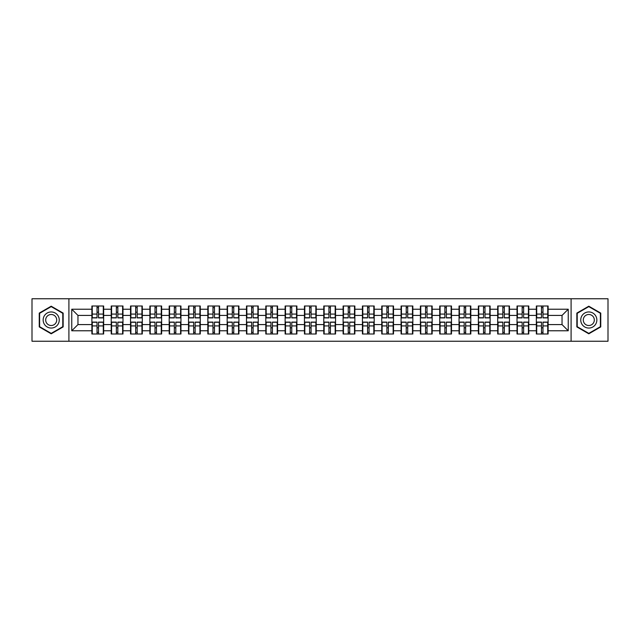 <?xml version="1.0" encoding="UTF-8"?>
<svg xmlns="http://www.w3.org/2000/svg" width="640" height="640" viewBox="0 0 640 640"><rect width="100%" height="100%" fill="white"/><g stroke="black" fill="none" stroke-linecap="round" stroke-linejoin="round"><path stroke-width="0.96" d="M571.088 341.24L608 341.24L608 298.76L571.088 298.76L571.088 341.24L68.912 341.24L68.912 298.76L32 298.76L32 341.24L68.912 341.24M571.088 298.76L68.912 298.76M562.04 324.584L562.04 315.416L548.112 315.416L548.112 324.584L562.04 324.584L568.24 330.776L568.24 309.224L548.112 309.224L548.112 306L536.344 306L536.344 315.416L528.784 315.416L528.784 324.584L536.344 324.584L536.344 315.416M568.24 330.776L548.112 330.776L548.112 334L536.344 334L536.344 330.776L528.784 330.776L528.784 334L517.016 334L517.016 330.776L509.464 330.776L509.464 334L497.696 334L497.696 330.776L490.136 330.776L490.136 334L478.368 334L478.368 330.776L470.816 330.776L470.816 334L459.048 334L459.048 330.776L451.488 330.776L451.488 334L439.72 334L439.72 330.776L432.168 330.776L432.168 334L420.4 334L420.4 330.776L412.84 330.776L412.84 334L401.072 334L401.072 330.776L393.52 330.776L393.52 334L381.752 334L381.752 330.776L374.192 330.776L374.192 334L362.424 334L362.424 330.776L354.872 330.776L354.872 334L343.104 334L343.104 330.776L335.544 330.776L335.544 334L323.776 334L323.776 330.776L316.224 330.776L316.224 334L304.456 334L304.456 330.776L296.896 330.776L296.896 334L285.128 334L285.128 330.776L277.576 330.776L277.576 334L265.808 334L265.808 330.776L258.248 330.776L258.248 334L246.48 334L246.48 330.776L238.928 330.776L238.928 334L227.16 334L227.16 330.776L219.6 330.776L219.6 334L207.832 334L207.832 330.776L200.28 330.776L200.28 334L188.512 334L188.512 330.776L180.952 330.776L180.952 334L169.184 334L169.184 330.776L161.632 330.776L161.632 334L149.864 334L149.864 330.776L142.304 330.776L142.304 334L130.536 334L130.536 330.776L122.984 330.776L122.984 334L111.216 334L111.216 330.776L103.656 330.776L103.656 334L91.888 334L91.888 330.776L71.76 330.776L71.76 309.224L91.888 309.224L91.888 315.416L77.96 315.416L77.96 324.584L91.888 324.584L91.888 315.416M536.344 309.224L528.784 309.224L528.784 306L517.016 306L517.016 309.224L509.464 309.224L509.464 306L497.696 306L497.696 309.224L490.136 309.224L490.136 306L478.368 306L478.368 309.224L470.816 309.224L470.816 306L459.048 306L459.048 309.224L451.488 309.224L451.488 306L439.72 306L439.72 309.224L432.168 309.224L432.168 306L420.4 306L420.4 309.224L412.84 309.224L412.84 306L401.072 306L401.072 309.224L393.52 309.224L393.52 306L381.752 306L381.752 309.224L374.192 309.224L374.192 306L362.424 306L362.424 309.224L354.872 309.224L354.872 306L343.104 306L343.104 309.224L335.544 309.224L335.544 306L323.776 306L323.776 309.224L316.224 309.224L316.224 306L304.456 306L304.456 309.224L296.896 309.224L296.896 306L285.128 306L285.128 309.224L277.576 309.224L277.576 306L265.808 306L265.808 309.224L258.248 309.224L258.248 306L246.48 306L246.48 309.224L238.928 309.224L238.928 306L227.16 306L227.16 309.224L219.6 309.224L219.6 306L207.832 306L207.832 309.224L200.28 309.224L200.28 306L188.512 306L188.512 309.224L180.952 309.224L180.952 306L169.184 306L169.184 309.224L161.632 309.224L161.632 306L149.864 306L149.864 309.224L142.304 309.224L142.304 306L130.536 306L130.536 309.224L122.984 309.224L122.984 306L111.216 306L111.216 309.224L103.656 309.224L103.656 306L91.888 306L91.888 309.224M536.344 324.584L536.344 330.776M528.784 324.584L528.784 330.776M528.784 309.224L528.784 315.416M509.464 324.584L517.016 324.584L517.016 315.416L509.464 315.416L509.464 330.776M517.016 324.584L517.016 330.776M517.016 309.224L517.016 315.416M509.464 309.224L509.464 315.416M490.136 324.584L497.696 324.584L497.696 315.416L490.136 315.416L490.136 330.776M497.696 324.584L497.696 330.776M497.696 309.224L497.696 315.416M490.136 309.224L490.136 315.416M470.816 324.584L478.368 324.584L478.368 315.416L470.816 315.416L470.816 330.776M478.368 324.584L478.368 330.776M478.368 309.224L478.368 315.416M470.816 309.224L470.816 315.416M451.488 324.584L459.048 324.584L459.048 315.416L451.488 315.416L451.488 330.776M459.048 324.584L459.048 330.776M459.048 309.224L459.048 315.416M451.488 309.224L451.488 315.416M432.168 324.584L439.72 324.584L439.72 315.416L432.168 315.416L432.168 330.776M439.72 324.584L439.72 330.776M439.72 309.224L439.72 315.416M432.168 309.224L432.168 315.416M412.84 324.584L420.4 324.584L420.4 315.416L412.84 315.416L412.84 330.776M420.4 324.584L420.4 330.776M420.4 309.224L420.4 315.416M412.84 309.224L412.84 315.416M393.52 324.584L401.072 324.584L401.072 315.416L393.52 315.416L393.52 330.776M401.072 324.584L401.072 330.776M401.072 309.224L401.072 315.416M393.52 309.224L393.52 315.416M374.192 324.584L381.752 324.584L381.752 315.416L374.192 315.416L374.192 330.776M381.752 324.584L381.752 330.776M381.752 309.224L381.752 315.416M374.192 309.224L374.192 315.416M354.872 324.584L362.424 324.584L362.424 315.416L354.872 315.416L354.872 330.776M362.424 324.584L362.424 330.776M362.424 309.224L362.424 315.416M354.872 309.224L354.872 315.416M335.544 324.584L343.104 324.584L343.104 315.416L335.544 315.416L335.544 330.776M343.104 324.584L343.104 330.776M343.104 309.224L343.104 315.416M335.544 309.224L335.544 315.416M316.224 324.584L323.776 324.584L323.776 315.416L316.224 315.416L316.224 330.776M323.776 324.584L323.776 330.776M323.776 309.224L323.776 315.416M316.224 309.224L316.224 315.416M296.896 324.584L304.456 324.584L304.456 315.416L296.896 315.416L296.896 330.776M304.456 324.584L304.456 330.776M304.456 309.224L304.456 315.416M296.896 309.224L296.896 315.416M277.576 324.584L285.128 324.584L285.128 315.416L277.576 315.416L277.576 330.776M285.128 324.584L285.128 330.776M285.128 309.224L285.128 315.416M277.576 309.224L277.576 315.416M258.248 324.584L265.808 324.584L265.808 315.416L258.248 315.416L258.248 330.776M265.808 324.584L265.808 330.776M265.808 309.224L265.808 315.416M258.248 309.224L258.248 315.416M238.928 324.584L246.48 324.584L246.48 315.416L238.928 315.416L238.928 330.776M246.48 324.584L246.48 330.776M246.48 309.224L246.48 315.416M238.928 309.224L238.928 315.416M219.6 324.584L227.16 324.584L227.16 315.416L219.6 315.416L219.6 330.776M227.16 324.584L227.16 330.776M227.16 309.224L227.16 315.416M219.6 309.224L219.6 315.416M200.28 324.584L207.832 324.584L207.832 315.416L200.28 315.416L200.28 330.776M207.832 324.584L207.832 330.776M207.832 309.224L207.832 315.416M200.28 309.224L200.28 315.416M180.952 324.584L188.512 324.584L188.512 315.416L180.952 315.416L180.952 330.776M188.512 324.584L188.512 330.776M188.512 309.224L188.512 315.416M180.952 309.224L180.952 315.416M161.632 324.584L169.184 324.584L169.184 315.416L161.632 315.416L161.632 330.776M169.184 324.584L169.184 330.776M169.184 309.224L169.184 315.416M161.632 309.224L161.632 315.416M142.304 324.584L149.864 324.584L149.864 315.416L142.304 315.416L142.304 330.776M149.864 324.584L149.864 330.776M149.864 309.224L149.864 315.416M142.304 309.224L142.304 315.416M122.984 324.584L130.536 324.584L130.536 315.416L122.984 315.416L122.984 330.776M130.536 324.584L130.536 330.776M130.536 309.224L130.536 315.416M122.984 309.224L122.984 315.416M103.656 324.584L111.216 324.584L111.216 315.416L103.656 315.416L103.656 330.776M111.216 324.584L111.216 330.776M111.216 309.224L111.216 315.416M103.656 309.224L103.656 315.416M91.888 324.584L91.888 330.776M77.96 324.584L71.76 330.776M71.76 309.224L77.96 315.416M548.112 324.584L548.112 330.776M548.112 309.224L548.112 315.416M568.24 309.224L562.04 315.416M51.2 306.2L39.248 313.096L39.248 326.904L51.2 333.8L63.152 326.904L63.152 313.096L51.2 306.2M576.848 326.904L588.8 333.8L600.752 326.904L600.752 313.096L588.8 306.2L576.848 313.096L576.848 326.904M103.288 306L103.288 317.896L98.52 317.896L98.52 306M97.032 306L97.032 317.896L92.264 317.896L92.264 306M97.032 307.616L98.52 307.616M98.52 312.2L97.032 312.2M92.264 334L92.264 322.104L97.032 322.104L97.032 334M98.52 334L98.52 322.104L103.288 322.104L103.288 334M98.52 332.384L97.032 332.384M97.032 327.8L98.52 327.8M51.2 311.952A8.048 8.048 0 0 0 43.152 320A8.048 8.048 0 0 0 51.2 328.048A8.048 8.048 0 0 0 59.248 320A8.048 8.048 0 0 0 51.2 311.952M51.2 314.488A5.512 5.512 0 0 0 45.688 320A5.512 5.512 0 0 0 51.2 325.512A5.512 5.512 0 0 0 56.712 320A5.512 5.512 0 0 0 51.2 314.488M62.784 326.688L51.2 333.376L39.616 326.688L39.616 313.312L51.2 306.624L62.784 313.312L62.784 326.688M595.776 315.976A8.048 8.048 0 0 0 584.776 313.024A8.048 8.048 0 0 0 581.824 324.024A8.048 8.048 0 0 0 592.824 326.976A8.048 8.048 0 0 0 595.776 315.976M593.576 317.24A5.512 5.512 0 0 0 586.04 315.224A5.512 5.512 0 0 0 584.024 322.76A5.512 5.512 0 0 0 591.56 324.776A5.512 5.512 0 0 0 593.576 317.24M588.8 333.376L577.216 326.688L577.216 313.312L588.8 306.624L600.384 313.312L600.384 326.688L588.8 333.376M122.608 306L122.608 317.896L117.84 317.896L117.84 306M116.36 306L116.36 317.896L111.584 317.896L111.584 306M116.36 307.616L117.84 307.616M117.84 312.2L116.36 312.2M141.936 306L141.936 317.896L137.168 317.896L137.168 306M135.68 306L135.68 317.896L130.912 317.896L130.912 306M135.68 307.616L137.168 307.616M137.168 312.2L135.68 312.2M161.256 306L161.256 317.896L156.488 317.896L156.488 306M155 306L155 317.896L150.232 317.896L150.232 306M155 307.616L156.488 307.616M156.488 312.2L155 312.2M180.584 306L180.584 317.896L175.816 317.896L175.816 306M174.328 306L174.328 317.896L169.56 317.896L169.56 306M174.328 307.616L175.816 307.616M175.816 312.2L174.328 312.2M199.904 306L199.904 317.896L195.136 317.896L195.136 306M193.648 306L193.648 317.896L188.88 317.896L188.88 306M193.648 307.616L195.136 307.616M195.136 312.2L193.648 312.2M111.584 334L111.584 322.104L116.36 322.104L116.36 334M117.84 334L117.84 322.104L122.608 322.104L122.608 334M117.84 332.384L116.36 332.384M116.36 327.8L117.84 327.8M130.912 334L130.912 322.104L135.68 322.104L135.68 334M137.168 334L137.168 322.104L141.936 322.104L141.936 334M137.168 332.384L135.68 332.384M135.68 327.8L137.168 327.8M150.232 334L150.232 322.104L155 322.104L155 334M156.488 334L156.488 322.104L161.256 322.104L161.256 334M156.488 332.384L155 332.384M155 327.8L156.488 327.8M169.56 334L169.56 322.104L174.328 322.104L174.328 334M175.816 334L175.816 322.104L180.584 322.104L180.584 334M175.816 332.384L174.328 332.384M174.328 327.8L175.816 327.8M188.88 334L188.88 322.104L193.648 322.104L193.648 334M195.136 334L195.136 322.104L199.904 322.104L199.904 334M195.136 332.384L193.648 332.384M193.648 327.8L195.136 327.8M219.232 306L219.232 317.896L214.464 317.896L214.464 306M212.976 306L212.976 317.896L208.208 317.896L208.208 306M212.976 307.616L214.464 307.616M214.464 312.2L212.976 312.2M208.208 334L208.208 322.104L212.976 322.104L212.976 334M214.464 334L214.464 322.104L219.232 322.104L219.232 334M214.464 332.384L212.976 332.384M212.976 327.8L214.464 327.8M238.552 306L238.552 317.896L233.784 317.896L233.784 306M232.296 306L232.296 317.896L227.528 317.896L227.528 306M232.296 307.616L233.784 307.616M233.784 312.2L232.296 312.2M227.528 334L227.528 322.104L232.296 322.104L232.296 334M233.784 334L233.784 322.104L238.552 322.104L238.552 334M233.784 332.384L232.296 332.384M232.296 327.8L233.784 327.8M257.88 306L257.88 317.896L253.112 317.896L253.112 306M251.624 306L251.624 317.896L246.856 317.896L246.856 306M251.624 307.616L253.112 307.616M253.112 312.2L251.624 312.2M246.856 334L246.856 322.104L251.624 322.104L251.624 334M253.112 334L253.112 322.104L257.88 322.104L257.88 334M253.112 332.384L251.624 332.384M251.624 327.8L253.112 327.8M277.2 306L277.2 317.896L272.432 317.896L272.432 306M270.944 306L270.944 317.896L266.176 317.896L266.176 306M270.944 307.616L272.432 307.616M272.432 312.2L270.944 312.2M266.176 334L266.176 322.104L270.944 322.104L270.944 334M272.432 334L272.432 322.104L277.2 322.104L277.2 334M272.432 332.384L270.944 332.384M270.944 327.8L272.432 327.8M296.528 306L296.528 317.896L291.76 317.896L291.76 306M290.272 306L290.272 317.896L285.504 317.896L285.504 306M290.272 307.616L291.76 307.616M291.76 312.2L290.272 312.2M285.504 334L285.504 322.104L290.272 322.104L290.272 334M291.76 334L291.76 322.104L296.528 322.104L296.528 334M291.76 332.384L290.272 332.384M290.272 327.8L291.76 327.8M315.848 306L315.848 317.896L311.08 317.896L311.08 306M309.592 306L309.592 317.896L304.824 317.896L304.824 306M309.592 307.616L311.08 307.616M311.08 312.2L309.592 312.2M304.824 334L304.824 322.104L309.592 322.104L309.592 334M311.08 334L311.08 322.104L315.848 322.104L315.848 334M311.08 332.384L309.592 332.384M309.592 327.8L311.08 327.8M335.176 306L335.176 317.896L330.408 317.896L330.408 306M328.92 306L328.92 317.896L324.152 317.896L324.152 306M328.92 307.616L330.408 307.616M330.408 312.2L328.92 312.2M324.152 334L324.152 322.104L328.92 322.104L328.92 334M330.408 334L330.408 322.104L335.176 322.104L335.176 334M330.408 332.384L328.92 332.384M328.92 327.8L330.408 327.8M354.496 306L354.496 317.896L349.728 317.896L349.728 306M348.24 306L348.24 317.896L343.472 317.896L343.472 306M348.24 307.616L349.728 307.616M349.728 312.2L348.24 312.2M343.472 334L343.472 322.104L348.24 322.104L348.24 334M349.728 334L349.728 322.104L354.496 322.104L354.496 334M349.728 332.384L348.24 332.384M348.24 327.8L349.728 327.8M373.824 306L373.824 317.896L369.056 317.896L369.056 306M367.568 306L367.568 317.896L362.8 317.896L362.8 306M367.568 307.616L369.056 307.616M369.056 312.2L367.568 312.2M362.8 334L362.8 322.104L367.568 322.104L367.568 334M369.056 334L369.056 322.104L373.824 322.104L373.824 334M369.056 332.384L367.568 332.384M367.568 327.8L369.056 327.8M393.144 306L393.144 317.896L388.376 317.896L388.376 306M386.888 306L386.888 317.896L382.12 317.896L382.12 306M386.888 307.616L388.376 307.616M388.376 312.2L386.888 312.2M382.12 334L382.12 322.104L386.888 322.104L386.888 334M388.376 334L388.376 322.104L393.144 322.104L393.144 334M388.376 332.384L386.888 332.384M386.888 327.8L388.376 327.8M412.472 306L412.472 317.896L407.704 317.896L407.704 306M406.216 306L406.216 317.896L401.448 317.896L401.448 306M406.216 307.616L407.704 307.616M407.704 312.2L406.216 312.2M401.448 334L401.448 322.104L406.216 322.104L406.216 334M407.704 334L407.704 322.104L412.472 322.104L412.472 334M407.704 332.384L406.216 332.384M406.216 327.8L407.704 327.8M431.792 306L431.792 317.896L427.024 317.896L427.024 306M425.536 306L425.536 317.896L420.768 317.896L420.768 306M425.536 307.616L427.024 307.616M427.024 312.2L425.536 312.2M420.768 334L420.768 322.104L425.536 322.104L425.536 334M427.024 334L427.024 322.104L431.792 322.104L431.792 334M427.024 332.384L425.536 332.384M425.536 327.8L427.024 327.8M451.12 306L451.12 317.896L446.352 317.896L446.352 306M444.864 306L444.864 317.896L440.096 317.896L440.096 306M444.864 307.616L446.352 307.616M446.352 312.2L444.864 312.2M440.096 334L440.096 322.104L444.864 322.104L444.864 334M446.352 334L446.352 322.104L451.12 322.104L451.12 334M446.352 332.384L444.864 332.384M444.864 327.8L446.352 327.8M470.44 306L470.44 317.896L465.672 317.896L465.672 306M464.184 306L464.184 317.896L459.416 317.896L459.416 306M464.184 307.616L465.672 307.616M465.672 312.2L464.184 312.2M459.416 334L459.416 322.104L464.184 322.104L464.184 334M465.672 334L465.672 322.104L470.44 322.104L470.44 334M465.672 332.384L464.184 332.384M464.184 327.8L465.672 327.8M489.768 306L489.768 317.896L485 317.896L485 306M483.512 306L483.512 317.896L478.744 317.896L478.744 306M483.512 307.616L485 307.616M485 312.2L483.512 312.2M478.744 334L478.744 322.104L483.512 322.104L483.512 334M485 334L485 322.104L489.768 322.104L489.768 334M485 332.384L483.512 332.384M483.512 327.8L485 327.8M509.088 306L509.088 317.896L504.32 317.896L504.32 306M502.832 306L502.832 317.896L498.064 317.896L498.064 306M502.832 307.616L504.32 307.616M504.32 312.2L502.832 312.2M498.064 334L498.064 322.104L502.832 322.104L502.832 334M504.32 334L504.32 322.104L509.088 322.104L509.088 334M504.32 332.384L502.832 332.384M502.832 327.8L504.32 327.8M528.416 306L528.416 317.896L523.64 317.896L523.64 306M522.16 306L522.16 317.896L517.392 317.896L517.392 306M522.16 307.616L523.64 307.616M523.64 312.2L522.16 312.2M517.392 334L517.392 322.104L522.16 322.104L522.16 334M523.64 334L523.64 322.104L528.416 322.104L528.416 334M523.64 332.384L522.16 332.384M522.16 327.8L523.64 327.8M547.736 306L547.736 317.896L542.968 317.896L542.968 306M541.48 306L541.48 317.896L536.712 317.896L536.712 306M541.48 307.616L542.968 307.616M542.968 312.2L541.48 312.2M536.712 334L536.712 322.104L541.48 322.104L541.48 334M542.968 334L542.968 322.104L547.736 322.104L547.736 334M542.968 332.384L541.48 332.384M541.48 327.8L542.968 327.8M97.032 314.072L92.264 314.072M97.032 317.736L92.264 317.736M103.288 314.072L98.52 314.072M103.288 317.736L98.52 317.736M98.52 325.928L103.288 325.928M98.52 322.264L103.288 322.264M92.264 325.928L97.032 325.928M92.264 322.264L97.032 322.264M116.36 314.072L111.584 314.072M116.36 317.736L111.584 317.736M122.608 314.072L117.84 314.072M122.608 317.736L117.84 317.736M135.68 314.072L130.912 314.072M135.68 317.736L130.912 317.736M141.936 314.072L137.168 314.072M141.936 317.736L137.168 317.736M155 314.072L150.232 314.072M155 317.736L150.232 317.736M161.256 314.072L156.488 314.072M161.256 317.736L156.488 317.736M174.328 314.072L169.56 314.072M174.328 317.736L169.56 317.736M180.584 314.072L175.816 314.072M180.584 317.736L175.816 317.736M193.648 314.072L188.88 314.072M193.648 317.736L188.88 317.736M199.904 314.072L195.136 314.072M199.904 317.736L195.136 317.736M117.84 325.928L122.608 325.928M117.84 322.264L122.608 322.264M111.584 325.928L116.36 325.928M111.584 322.264L116.36 322.264M137.168 325.928L141.936 325.928M137.168 322.264L141.936 322.264M130.912 325.928L135.68 325.928M130.912 322.264L135.68 322.264M156.488 325.928L161.256 325.928M156.488 322.264L161.256 322.264M150.232 325.928L155 325.928M150.232 322.264L155 322.264M175.816 325.928L180.584 325.928M175.816 322.264L180.584 322.264M169.56 325.928L174.328 325.928M169.56 322.264L174.328 322.264M195.136 325.928L199.904 325.928M195.136 322.264L199.904 322.264M188.88 325.928L193.648 325.928M188.88 322.264L193.648 322.264M212.976 314.072L208.208 314.072M212.976 317.736L208.208 317.736M219.232 314.072L214.464 314.072M219.232 317.736L214.464 317.736M214.464 325.928L219.232 325.928M214.464 322.264L219.232 322.264M208.208 325.928L212.976 325.928M208.208 322.264L212.976 322.264M232.296 314.072L227.528 314.072M232.296 317.736L227.528 317.736M238.552 314.072L233.784 314.072M238.552 317.736L233.784 317.736M233.784 325.928L238.552 325.928M233.784 322.264L238.552 322.264M227.528 325.928L232.296 325.928M227.528 322.264L232.296 322.264M251.624 314.072L246.856 314.072M251.624 317.736L246.856 317.736M257.88 314.072L253.112 314.072M257.88 317.736L253.112 317.736M253.112 325.928L257.88 325.928M253.112 322.264L257.88 322.264M246.856 325.928L251.624 325.928M246.856 322.264L251.624 322.264M270.944 314.072L266.176 314.072M270.944 317.736L266.176 317.736M277.2 314.072L272.432 314.072M277.2 317.736L272.432 317.736M272.432 325.928L277.2 325.928M272.432 322.264L277.2 322.264M266.176 325.928L270.944 325.928M266.176 322.264L270.944 322.264M290.272 314.072L285.504 314.072M290.272 317.736L285.504 317.736M296.528 314.072L291.76 314.072M296.528 317.736L291.76 317.736M291.76 325.928L296.528 325.928M291.76 322.264L296.528 322.264M285.504 325.928L290.272 325.928M285.504 322.264L290.272 322.264M309.592 314.072L304.824 314.072M309.592 317.736L304.824 317.736M315.848 314.072L311.08 314.072M315.848 317.736L311.08 317.736M311.08 325.928L315.848 325.928M311.08 322.264L315.848 322.264M304.824 325.928L309.592 325.928M304.824 322.264L309.592 322.264M328.92 314.072L324.152 314.072M328.92 317.736L324.152 317.736M335.176 314.072L330.408 314.072M335.176 317.736L330.408 317.736M330.408 325.928L335.176 325.928M330.408 322.264L335.176 322.264M324.152 325.928L328.92 325.928M324.152 322.264L328.92 322.264M348.24 314.072L343.472 314.072M348.24 317.736L343.472 317.736M354.496 314.072L349.728 314.072M354.496 317.736L349.728 317.736M349.728 325.928L354.496 325.928M349.728 322.264L354.496 322.264M343.472 325.928L348.24 325.928M343.472 322.264L348.24 322.264M367.568 314.072L362.8 314.072M367.568 317.736L362.8 317.736M373.824 314.072L369.056 314.072M373.824 317.736L369.056 317.736M369.056 325.928L373.824 325.928M369.056 322.264L373.824 322.264M362.8 325.928L367.568 325.928M362.8 322.264L367.568 322.264M386.888 314.072L382.12 314.072M386.888 317.736L382.12 317.736M393.144 314.072L388.376 314.072M393.144 317.736L388.376 317.736M388.376 325.928L393.144 325.928M388.376 322.264L393.144 322.264M382.12 325.928L386.888 325.928M382.12 322.264L386.888 322.264M406.216 314.072L401.448 314.072M406.216 317.736L401.448 317.736M412.472 314.072L407.704 314.072M412.472 317.736L407.704 317.736M407.704 325.928L412.472 325.928M407.704 322.264L412.472 322.264M401.448 325.928L406.216 325.928M401.448 322.264L406.216 322.264M425.536 314.072L420.768 314.072M425.536 317.736L420.768 317.736M431.792 314.072L427.024 314.072M431.792 317.736L427.024 317.736M427.024 325.928L431.792 325.928M427.024 322.264L431.792 322.264M420.768 325.928L425.536 325.928M420.768 322.264L425.536 322.264M444.864 314.072L440.096 314.072M444.864 317.736L440.096 317.736M451.12 314.072L446.352 314.072M451.12 317.736L446.352 317.736M446.352 325.928L451.12 325.928M446.352 322.264L451.12 322.264M440.096 325.928L444.864 325.928M440.096 322.264L444.864 322.264M464.184 314.072L459.416 314.072M464.184 317.736L459.416 317.736M470.44 314.072L465.672 314.072M470.44 317.736L465.672 317.736M465.672 325.928L470.44 325.928M465.672 322.264L470.44 322.264M459.416 325.928L464.184 325.928M459.416 322.264L464.184 322.264M483.512 314.072L478.744 314.072M483.512 317.736L478.744 317.736M489.768 314.072L485 314.072M489.768 317.736L485 317.736M485 325.928L489.768 325.928M485 322.264L489.768 322.264M478.744 325.928L483.512 325.928M478.744 322.264L483.512 322.264M502.832 314.072L498.064 314.072M502.832 317.736L498.064 317.736M509.088 314.072L504.32 314.072M509.088 317.736L504.32 317.736M504.32 325.928L509.088 325.928M504.32 322.264L509.088 322.264M498.064 325.928L502.832 325.928M498.064 322.264L502.832 322.264M522.16 314.072L517.392 314.072M522.16 317.736L517.392 317.736M528.416 314.072L523.64 314.072M528.416 317.736L523.64 317.736M523.64 325.928L528.416 325.928M523.64 322.264L528.416 322.264M517.392 325.928L522.16 325.928M517.392 322.264L522.16 322.264M541.48 314.072L536.712 314.072M541.48 317.736L536.712 317.736M547.736 314.072L542.968 314.072M547.736 317.736L542.968 317.736M542.968 325.928L547.736 325.928M542.968 322.264L547.736 322.264M536.712 325.928L541.48 325.928M536.712 322.264L541.48 322.264"/></g></svg>
